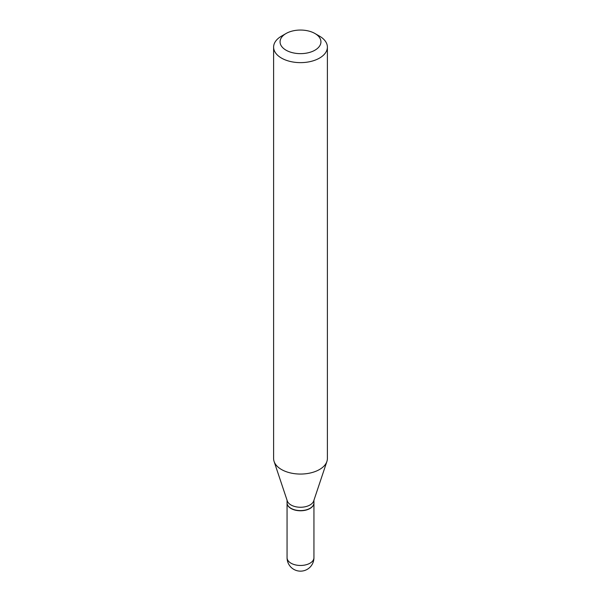<?xml version="1.0" encoding="UTF-8"?>
<svg xmlns="http://www.w3.org/2000/svg" width="601" height="601" viewBox="0 0 601 601"><rect width="100%" height="100%" fill="white"/><g stroke="black" fill="none" stroke-linecap="round" stroke-linejoin="round"><path stroke-width="0.9" d="M287.06 502.917A13.44 7.76 0 0 0 287.06 503.007A13.44 7.76 0 0 0 290.997 508.499A13.44 7.76 0 0 0 305.646 510.181A13.44 7.76 0 0 0 313.94 503.007A13.44 7.76 0 0 0 313.94 502.917M287.06 500.235L287.06 502.834A13.44 7.76 0 0 0 290.997 508.318A13.44 7.76 0 0 0 310.003 508.318L310.003 508.318A13.44 7.76 0 0 0 313.94 502.834L313.94 500.235M281.486 36.143L286.053 33.506L281.486 36.143A26.887 15.521 0 0 0 273.613 47.118L273.613 458.533A26.887 15.521 0 0 0 274.101 461.478L287.301 500.964A13.44 7.76 0 0 0 296.563 506.913A13.44 7.76 0 0 0 310.003 504.983A13.44 7.76 0 0 0 313.699 500.964L326.899 461.478A26.887 15.521 0 0 0 327.387 458.533L327.387 47.118A26.887 15.521 0 0 0 319.514 36.143L314.947 33.506A20.434 11.795 0 0 0 286.053 33.506L286.053 33.506A20.434 11.795 0 0 0 286.053 50.191A20.434 11.795 0 0 0 314.947 50.191A20.434 11.795 0 0 0 314.947 33.506M291.072 508.363A13.23 7.64 0 0 0 291.147 508.408A13.23 7.64 0 0 0 309.853 508.408L309.853 508.408M273.613 47.118A26.887 15.521 0 0 0 290.208 61.452A26.887 15.521 0 0 0 319.514 58.094A26.887 15.521 0 0 0 327.387 47.118M274.101 461.478A26.887 15.521 0 0 0 292.619 473.378A26.887 15.521 0 0 0 319.514 469.509A26.887 15.521 0 0 0 326.899 461.478M313.94 557.713A13.44 13.44 0 0 1 307.224 569.35A13.44 13.44 0 0 1 287.06 557.713A13.44 7.76 0 0 0 290.997 563.197A13.44 7.76 0 0 0 310.003 563.197A13.44 7.76 0 0 0 313.94 557.713L313.94 503.007M287.06 557.713L287.06 503.007"/></g></svg>
